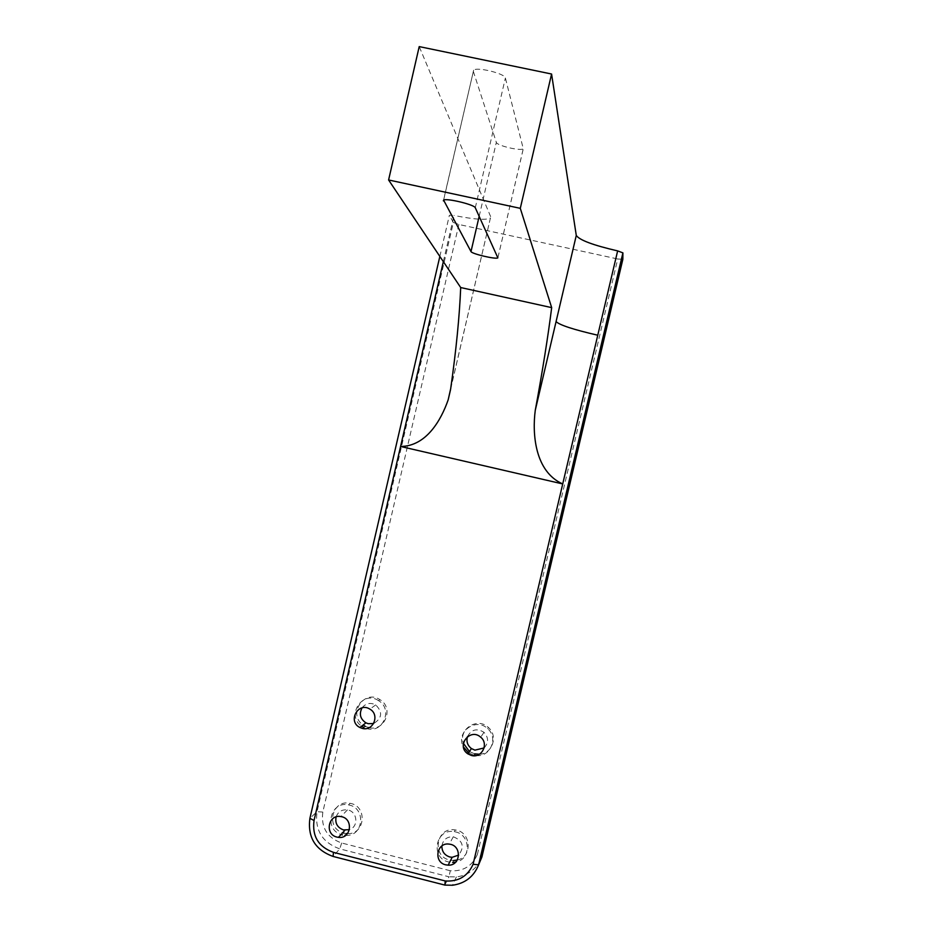 <?xml version="1.0" encoding="UTF-8"?>
<svg xmlns="http://www.w3.org/2000/svg" width="932" height="932" viewBox="0 0 932 932"><rect width="100%" height="100%" fill="white"/><g stroke="black" fill="none" stroke-linecap="round" stroke-linejoin="round"><path stroke-width="0.7" stroke-dasharray="4.66 3.5" d="M443.341 261.636L454.024 215.443L449.375 215.257L439.846 256.428M450.68 388.726L490.43 217.96C486.399 220.336 474.26 219.498 454.024 215.443M490.651 216.632L419.214 46.6M480.609 860.061C475.46 869.871 467.375 875.486 456.365 876.942L448.933 876.791L450.307 870.744C463.122 871.583 472.14 866.166 477.359 854.504L481.891 857.021M477.359 854.504L617.73 258.98L622.844 259.306M444.855 885.085L448.933 876.791L339.726 848.866C322.216 842.493 314.655 830.086 317.043 811.656L453.36 222.503L458.87 224.472L617.73 258.98M453.36 222.503L449.375 215.257M473.305 71.31L496.337 142.363C496.768 145.648 521.361 151.427 523.26 148.689L505.377 77.985C505.086 73.57 476.66 66.591 473.631 70.203L443.527 200.182M458.87 224.472L322.822 812.087C320.841 827.406 327.12 837.717 341.671 843.006L450.307 870.744M479.444 754.256C492.376 753.883 498.434 735.884 488.426 727.519C477.673 716.708 458.125 729.092 463.39 743.34M469.425 751.518L474.563 753.837M369.142 727.671C384.974 731.678 394.213 707.738 379.93 699.652C364.202 688.83 347.287 714.413 363.119 725.014M379.93 699.652L378.543 700.654C393.222 708.984 383.134 733.519 367.033 728.684L363.888 727.543L365.367 726.378L368.49 727.531M457.286 860.026C472.885 856.741 471.219 831.74 455.282 829.958C436.7 826.183 431.062 856.124 449.608 860.038L453.604 860.516L452.626 862.461L448.607 861.972C429.967 858.034 435.628 827.919 454.315 831.717C470.707 833.558 471.872 859.432 455.69 862.112M343.966 833.138L346.401 833.546L344.817 835.317L342.37 834.909M347.496 833.604C365.309 834.653 367.732 805.959 350.036 803.314C332.316 799.05 325.221 827.441 342.661 832.742M476.124 755.561C490.22 757.471 498.667 737.841 487.657 728.696C475.891 716.871 455.259 732.424 463.414 746.916M468.551 752.823L473.712 755.165M467.468 736.641C471.394 729.43 476.893 727.985 483.976 732.307C488.706 737.55 488.752 742.757 484.104 747.953M378.543 700.654C362.711 689.773 345.702 715.496 361.628 726.168M362.012 707.901C365.752 703.264 370.319 702.274 375.713 704.907C382.842 712.106 382.143 718.316 373.627 723.547M441.873 845.988C443.038 839.674 446.847 836.598 453.29 836.761C462.959 840.699 464.753 846.804 458.672 855.087M345.69 835.375C363.725 836.715 366.404 807.601 348.475 804.91C330.65 800.623 323.52 829.165 341.054 834.513M336.091 816.91C338.083 811.714 341.858 809.372 347.415 809.908C357.399 811.178 358.995 826.707 349.442 829.655M475.285 207.766L505.377 77.985M497.979 257.465L523.435 148.106M479.176 216.294L496.337 142.363M341.671 843.006L339.726 848.866L333.108 856.45M322.822 812.087L317.043 811.656L309.902 818.354M490.43 217.96L450.505 389.821M456.365 876.942L452.463 885.249M497.968 257.418L523.26 148.689M443.609 200.135L473.631 70.203M488.426 727.519L487.657 728.696M469.728 751.716L468.843 753.033M455.282 829.958L454.315 831.717M350.036 803.314L348.475 804.91M453.29 836.761L449.306 844.136M375.713 704.907L369.899 709.136M483.976 732.307L480.714 737.212M347.415 809.908L340.961 816.595"/><path stroke-width="1.4" d="M597.762 335.217C573.378 329.578 559.491 325.023 556.078 321.587L535.283 410.255C532.149 433.473 534.758 471.627 562.718 483.941L473.095 864.267C467.724 876.266 458.439 881.835 445.24 880.961L444.855 885.085L452.463 885.249C465.103 883.466 473.805 876.674 478.594 864.861L622.902 252.863L617.636 250.894L562.718 483.941L400.574 446.475L443.341 261.636M445.24 880.961L333.446 852.349C318.464 846.885 311.999 836.272 314.037 820.498L400.574 446.475C426.227 446.288 441.011 420.344 448.175 399.828L450.68 388.726C456.167 350.164 459.511 316.437 460.699 287.545L551.674 307.63L520.289 208.337L551.581 74.024L419.214 46.6L388.597 179.969L520.289 208.337M336.976 837.099C324.313 834.42 328.309 813.822 340.961 816.595C353.787 818.343 351.271 839.254 338.456 837.367L336.976 837.099M471.417 755.468L467.864 753.86C455.783 745.984 470.101 727.414 480.714 737.212C489.183 743.876 481.681 758.555 471.417 755.468M362.21 728.37L359.903 727.496C347.287 721.496 358.179 701.47 369.899 709.136C380.105 714.704 373.289 731.69 362.21 728.37M445.717 864.838C433.17 862.193 436.677 841.922 449.306 844.136C462.086 845.289 460.944 865.933 448.164 865.164L445.717 864.838M535.283 410.255C542.54 370.936 548.004 336.732 551.674 307.63M460.699 287.545L388.597 179.969M617.636 250.894C593.195 245.244 579.413 240.095 576.279 235.435L551.581 74.024M622.902 252.863L622.844 259.306L481.891 857.021L478.594 864.861L473.095 864.267M481.891 857.021L480.609 860.061M474.563 753.837L479.444 754.256M463.39 743.34L469.425 751.518M368.49 727.531L369.142 727.671M363.119 725.014L365.367 726.378M453.604 860.516L457.286 860.026M346.401 833.546L347.496 833.604M342.661 832.742L343.966 833.138M475.285 207.766L497.863 257.849C496.197 259.609 471.662 253.865 470.998 251.57L443.609 200.135C446.335 197.864 474.691 204.702 475.285 207.766M439.846 256.428L309.902 818.354C307.467 837.216 315.202 849.914 333.108 856.45L444.855 885.085M473.712 755.165L476.124 755.561M463.414 746.916L468.551 752.823M484.104 747.953L474.889 750.144L471.417 748.559C467.468 745.437 466.151 741.464 467.468 736.641M361.628 726.168L363.888 727.543M373.627 723.547L368.187 723.698L365.938 722.848C360.241 718.98 358.937 714.005 362.012 707.901M452.626 862.461L455.69 862.112M458.672 855.087L452.171 857.3L449.783 856.986C444.506 855.203 441.861 851.533 441.873 845.988M344.817 835.317L345.69 835.375M341.054 834.513L342.37 834.909M349.442 829.655L343.524 829.934C337.407 827.651 334.926 823.306 336.091 816.91M576.279 235.435L556.078 321.587M470.998 251.57L479.176 216.294M443.376 200.881L443.527 200.182M309.902 818.354L314.037 820.498M333.108 856.45L333.446 852.349M450.505 389.821L448.21 399.7M452.171 857.3L448.164 865.164M365.938 722.848L359.903 727.496M471.417 748.559L467.864 753.86M344.968 830.202L338.456 837.367"/></g></svg>

